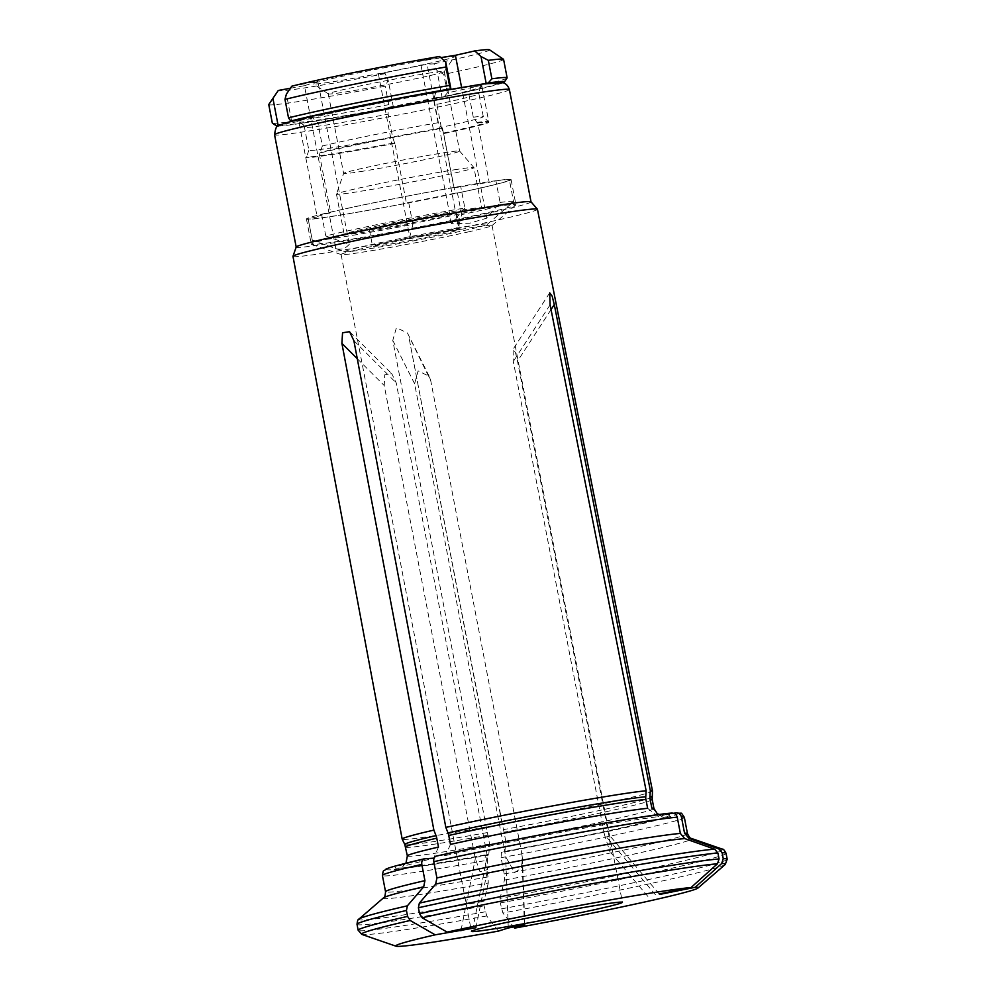 <?xml version="1.0" encoding="UTF-8"?>
<svg xmlns="http://www.w3.org/2000/svg" width="996" height="996" viewBox="0 0 996 996"><rect width="100%" height="100%" fill="white"/><g stroke="black" fill="none" stroke-linecap="round" stroke-linejoin="round"><path stroke-width="0.75" stroke-dasharray="4.98 3.74" d="M435.65 92.777L433.634 99.787A88.818 2.951 169.1 0 0 317.936 123.068L312.371 117.59A93.238 3.088 169.1 0 1 435.65 92.777L448.574 89.403M321.621 214.364L325.779 235.99A102.488 3.399 -10.9 0 1 464.846 208.002L460.687 186.376A102.488 3.399 -10.9 0 0 321.621 214.364L330.684 212.696L319.218 153.185A3609.143 3469.155 72.5 0 1 320.102 152.438L322.355 146.014L317.936 123.068M312.308 240.248L308.138 218.622A102.488 3.399 -10.9 0 0 308.125 218.709L312.283 240.335A102.488 3.399 -10.9 0 1 312.308 240.248L335.814 248.539L304.44 85.681L317.923 81.423L291.766 86.204M345.052 251.739A72.596 2.403 -10.9 0 1 387.12 241.244A72.596 2.403 -10.9 0 1 467.062 226.391A72.596 2.403 -10.9 0 1 487.38 224.324A72.596 2.403 -10.9 0 1 416.652 240.26A72.596 2.403 -10.9 0 1 345.052 251.739L312.495 240.497A102.488 3.399 -10.9 0 0 412.904 224.424L408.746 202.786A102.488 3.399 -10.9 0 1 308.125 218.709M322.355 146.014A88.818 2.951 -10.9 0 1 438.053 122.732L441.664 127.974A3609.143 2590.397 -98.9 0 1 442.51 128.384A93.238 3.088 169.1 0 0 319.218 153.185M394.926 143.412A93.238 3.088 169.1 0 1 305.747 157.443A3609.143 3469.155 -107.5 0 1 306.619 156.696A92.242 3.063 169.1 0 0 394.565 142.864A3609.143 878.758 -101.4 0 1 394.926 143.412L406.393 202.935L408.746 202.786M394.565 142.864L392.573 137.112L388.154 114.154L387.992 107.381L392.499 107.12A111.029 3.685 -10.9 0 1 281.42 124.6L280.001 124.849M277.984 126.069A116.159 3.847 169.1 0 0 392.038 107.381L392.499 107.12A111.029 3.685 -10.9 0 0 441.228 97.309L442.087 97.259L436.933 70.455A5632.355 1371.368 78.6 0 0 433.907 63.831L427.122 64.242L378.405 74.04L385.178 73.642A5632.355 1371.368 -101.4 0 1 388.203 80.253A615.192 381.63 -99.4 0 0 385.215 86.204A119.57 3.959 -10.9 0 1 268.758 104.605M393.37 107.07L388.203 80.253M412.904 224.424L409.767 236.911L378.405 74.04M464.846 208.002L451.512 223.714L469.577 223.229L486.758 218.161L500.092 202.462L495.933 180.836L489.21 182.355L477.756 122.832A3609.143 2590.397 81.1 0 0 476.922 122.433L473.299 117.192L468.879 94.234L470.822 86.801L483.695 83.888A111.029 3.685 -10.9 0 1 441.228 97.309L436.721 97.583L436.883 104.356A88.818 2.951 169.1 0 0 478.877 93.686A88.818 2.951 169.1 0 0 468.879 94.234M483.907 83.851L483.695 83.888A111.029 3.685 -10.9 0 0 448.449 89.441M486.758 218.161L461.546 87.237M473.299 117.192A88.818 2.951 -10.9 0 1 483.297 116.644A88.818 2.951 -10.9 0 1 441.303 127.301L443.295 133.066A3609.143 878.758 78.6 0 1 443.656 133.613A93.238 3.088 169.1 0 0 488.862 122.184A93.238 3.088 169.1 0 0 488.675 122.035A93.238 3.088 169.1 0 0 477.756 122.832M461.634 214.613L457.463 192.987A102.488 3.399 -10.9 0 0 509.404 179.952L513.562 201.578A102.488 3.399 -10.9 0 1 513.438 201.802A102.488 3.399 -10.9 0 1 461.634 214.613L458.484 227.1L427.122 64.242M495.933 180.836A102.488 3.399 -10.9 0 1 509.404 179.952M500.092 202.462A102.488 3.399 -10.9 0 1 513.562 201.578M294.617 120.392L294.891 120.342A111.029 3.685 -10.9 0 0 281.42 124.6L298.812 121.412L303.469 124.923L304.452 127.326A88.818 2.951 169.1 0 0 388.154 114.154M298.887 121.848A93.238 3.088 169.1 0 0 299.298 122.047A93.238 3.088 169.1 0 0 388.079 107.817M438.053 122.732L433.634 99.787M442.51 128.384L453.964 187.895L460.687 186.376M451.512 223.714L420.15 60.843L440.792 57.606M439.535 56.461L420.15 60.843M441.303 127.301L436.883 104.356M443.656 133.613L455.122 193.124L457.463 192.987M436.796 98.019A93.238 3.088 169.1 0 0 481.703 86.913A93.238 3.088 169.1 0 0 482.002 86.59A93.238 3.088 169.1 0 0 470.896 87.237M392.573 137.112A88.818 2.951 -10.9 0 1 308.872 150.272L304.452 127.326M308.872 150.272L306.619 156.696M305.747 157.443L317.201 216.966L308.138 218.622M290.371 88.246L304.44 85.681M313.989 115.797A111.029 3.685 -10.9 0 0 294.891 120.342L312.371 117.59M291.567 120.939L286.4 94.134M325.779 235.99L349.285 244.281L317.923 81.423M272.394 123.155A119.57 3.959 169.1 0 0 388.764 104.655A633.219 392.81 -99.4 0 0 392.038 107.381M388.764 104.655L385.215 86.204M349.285 244.281C345.388 248.751 340.893 250.17 335.814 248.539M409.767 236.911C426.587 236.687 442.822 233.425 458.484 227.1M427.707 73.318A59.075 1.955 -10.9 0 1 444.316 71.513A59.075 1.955 -10.9 0 1 444.291 71.588A59.075 1.955 -10.9 0 1 386.672 84.61A59.075 1.955 -10.9 0 1 328.331 93.91A59.075 1.955 -10.9 0 1 328.294 93.861A59.075 1.955 -10.9 0 1 364.175 85.096A59.075 1.955 -10.9 0 1 427.707 73.318M360.228 171.636A59.075 1.955 169.1 0 0 423.748 159.858A59.075 1.955 169.1 0 0 459.642 151.093A59.075 1.955 169.1 0 0 459.617 151.068A59.075 1.955 169.1 0 0 443.033 152.911A59.075 1.955 169.1 0 0 380.024 164.577A59.075 1.955 169.1 0 0 343.62 173.404A59.075 1.955 169.1 0 0 343.62 173.441A59.075 1.955 169.1 0 0 360.228 171.636M454.3 169.806A70.031 2.328 -10.9 0 1 473.959 167.614A70.031 2.328 -10.9 0 1 473.984 167.652A70.031 2.328 -10.9 0 1 405.658 183.177A70.031 2.328 -10.9 0 1 336.449 194.145A70.031 2.328 -10.9 0 1 336.449 194.096A70.031 2.328 -10.9 0 1 379.601 183.625A70.031 2.328 -10.9 0 1 454.3 169.806M462.044 210.031A70.031 2.328 -10.9 0 1 481.728 207.89A70.031 2.328 -10.9 0 1 413.402 223.415A70.031 2.328 -10.9 0 1 344.193 234.371A70.031 2.328 -10.9 0 1 386.734 223.988A70.031 2.328 -10.9 0 1 462.044 210.031M444.091 214.09A44.409 1.469 -10.9 0 1 456.566 212.733A44.409 1.469 -10.9 0 1 413.24 222.581A44.409 1.469 -10.9 0 1 369.354 229.528A44.409 1.469 -10.9 0 1 396.333 222.942A44.409 1.469 -10.9 0 1 444.091 214.09M447.316 230.86A44.409 1.469 -10.9 0 1 459.803 229.491A44.409 1.469 -10.9 0 1 416.465 239.339A44.409 1.469 -10.9 0 1 372.579 246.298A44.409 1.469 -10.9 0 1 399.558 239.712A44.409 1.469 -10.9 0 1 447.316 230.86M434.181 58.889A71.737 2.378 -10.9 0 1 454.338 56.772A71.737 2.378 -10.9 0 1 384.356 72.596A71.737 2.378 -10.9 0 1 313.516 83.888A71.737 2.378 -10.9 0 1 355.97 73.405A71.737 2.378 -10.9 0 1 434.181 58.889M507.089 77.962A119.57 3.959 169.1 0 1 447.353 92.865A633.219 580.668 74.7 0 1 444.067 96.911A116.159 3.847 169.1 0 0 502.98 82.743M444.067 96.911L442.087 97.259M447.353 92.865L443.805 74.426A615.192 564.134 74.7 0 0 436.933 70.455M503.578 59.374A119.57 3.959 -10.9 0 1 443.805 74.426M385.178 73.642A107.618 3.573 -10.9 0 1 278.27 90.474M489.497 49.8A107.618 3.573 -10.9 0 1 433.907 63.831M436.721 97.583A93.238 3.088 -10.9 0 1 387.992 107.381M435.563 92.354A93.238 3.088 -10.9 0 1 470.822 86.801M653.911 808.441A125.546 4.158 -10.9 0 1 505.769 841.11L504.91 852.028L501.474 852.252L501.088 857.705L504.213 873.953L504.437 880.041A179278.668 49088.034 -100.4 0 0 500.092 898.367L500.253 902.936A187.895 6.225 169.1 0 0 726.047 853.273M651.832 808.092L661.742 816.347L667.27 814.554A139.888 4.644 -10.9 0 1 669.449 815.375A139.888 4.644 -10.9 0 1 503.764 851.53M667.27 814.554L673.67 813.271M514.571 928.135A173586.366 47529.444 79.6 0 1 502.905 912.996L500.253 902.936M604.41 834.486L513.314 361.448L513.114 349.21L515.48 352.646L517.509 361.212L608.593 834.237L610.436 845.343L609.826 851.468L604.41 834.486L655.43 894.707M647.637 808.341L658.269 816.558L671.927 813.06M450.453 844.384L445.635 855.464L442.349 855.153A139.888 4.644 -10.9 0 1 663.087 814.803M505.769 841.11L504.051 832.208A10.221 2.801 79.6 0 0 503.466 829.631L408.945 337.445L502.121 824.053A127.451 4.221 -10.9 0 1 501.959 824.09M498.411 931.098A173586.366 47529.444 79.6 0 1 486.745 915.959L484.093 905.887L483.932 901.318A185.331 6.15 -10.9 0 1 358.946 919.096M524.419 924.823L521.854 853.846L430.77 380.821L407.439 332.963L396.408 327.721L392.785 340.395L487.305 832.581A10.221 2.801 79.6 0 1 487.891 835.158L489.609 844.073L488.75 854.979L487.604 854.481A139.888 4.644 -10.9 0 1 395.499 868.126A139.888 4.644 -10.9 0 1 430.372 857.867M487.604 854.481L485.313 855.203L484.928 860.668A153.733 5.092 -10.9 0 1 382.414 875.496M438.489 847.086L433.696 858.166L402.645 866.346L405.97 863.196M330.684 212.696A93.238 3.088 -10.9 0 0 317.201 216.954A93.238 3.088 -10.9 0 1 317.201 216.954L298.812 121.412A93.238 3.088 -10.9 0 1 312.283 117.154M469.465 231.645A76.866 2.552 -10.9 0 1 389.61 247.568A76.866 2.552 -10.9 0 1 341.267 254.615A76.866 2.552 -10.9 0 1 341.105 254.49A76.866 2.552 -10.9 0 1 363.714 248.278A76.866 2.552 -10.9 0 1 445.573 231.993A76.866 2.552 -10.9 0 1 492.061 225.42A76.866 2.552 -10.9 0 1 491.974 225.594A76.866 2.552 -10.9 0 1 469.465 231.645M487.305 855.888L396.209 382.862L391.789 373.699L384.717 374.807L384.244 385.564L475.329 858.589L479.96 871.699L487.604 869.533L487.305 855.888L472.913 928.073M521.854 853.846L522.452 859.137L521.306 868.251L514.646 872.558L505.694 856.797L414.61 383.771L418.096 370.91L429.239 376.301L430.77 380.821M383.51 897.857A157.144 5.204 169.1 0 0 488.277 883.004L488.052 876.903L484.928 860.668M341.939 235.753A104.194 3.449 -10.9 0 1 452.906 213.667A104.194 3.449 -10.9 0 1 515.928 204.765A104.194 3.449 -10.9 0 1 515.791 205.002A104.194 3.449 -10.9 0 1 414.261 227.86A104.194 3.449 -10.9 0 1 311.499 244.344A104.194 3.449 -10.9 0 1 311.287 244.182A104.194 3.449 -10.9 0 1 341.939 235.753M337.096 210.604A104.194 3.449 -10.9 0 1 448.063 188.518A104.194 3.449 -10.9 0 1 511.085 179.629A104.194 3.449 -10.9 0 1 409.418 202.723A104.194 3.449 -10.9 0 1 306.444 219.033A104.194 3.449 -10.9 0 1 337.096 210.604M455.122 193.124A93.238 3.088 -10.9 0 1 406.393 202.935M453.964 187.895A93.238 3.088 -10.9 0 1 489.21 182.355M442.349 855.153L436.335 856.099M488.277 883.004A179278.668 49088.047 -100.4 0 0 483.932 901.318M652.467 790.936A127.451 4.221 -10.9 0 1 502.121 824.053M537.442 209.285A124.475 4.121 -10.9 0 1 390.606 241.667A124.475 4.121 -10.9 0 1 292.973 256.358M485.799 827.041A127.451 4.221 -10.9 0 1 402.185 839.13M531.017 201.864L531.017 201.827A119.57 3.959 -10.9 0 1 531.017 201.864A119.57 3.959 -10.9 0 1 414.361 228.37A119.57 3.959 -10.9 0 1 296.198 247.083A119.57 3.959 -10.9 0 1 296.198 247.008M441.664 127.974A92.242 3.063 169.1 0 0 320.102 152.438M443.295 133.066A92.242 3.063 169.1 0 0 487.592 121.661A92.242 3.063 169.1 0 0 476.922 122.433M684.339 817.355A153.733 5.092 -10.9 0 1 501.088 857.705M675.574 812.885A148.603 4.93 -10.9 0 1 677.728 812.985M678.239 813.159A148.603 4.93 -10.9 0 1 501.474 852.252M727.18 859.199A187.895 6.225 -10.9 0 1 501.399 908.862M550.103 304.826L513.314 361.448M725.275 864.453A185.331 6.15 -10.9 0 1 502.905 912.996M652.206 799.527A125.546 4.158 -10.9 0 1 504.051 832.208M486.745 915.959A185.331 6.15 -10.9 0 1 361.897 934.422M485.239 911.813A187.895 6.225 -10.9 0 1 358.174 930.264M357.029 924.338A187.895 6.225 169.1 0 0 484.093 905.887M485.313 855.203A148.603 4.93 -10.9 0 1 424.371 858.813M489.609 844.073A125.546 4.158 -10.9 0 1 407.352 855.925M487.891 835.158A125.546 4.158 -10.9 0 1 405.633 847.011M488.052 876.903A153.733 5.092 -10.9 0 1 385.539 891.744M509.392 89.553A119.57 3.959 -10.9 0 1 392.723 116.059A119.57 3.959 -10.9 0 1 274.56 134.771M353.879 340.694L396.209 382.862M461.111 929.928L475.329 858.589M357.278 358.709L384.244 385.564M687.464 833.602A153.733 5.092 -10.9 0 1 504.213 873.953M722.324 849.115A185.331 6.15 -10.9 0 1 500.092 898.367M504.437 880.041A157.144 5.204 169.1 0 0 691.622 838.52M551.037 309.582L517.509 361.212M659.19 893.947L608.593 834.237M392.785 340.395L414.61 383.771M508.259 927.986L505.694 856.797M652.044 796.9A125.894 4.171 -10.9 0 1 503.466 829.631M487.305 832.581A125.894 4.171 -10.9 0 1 404.799 844.508M481.703 86.913C480.607 86.503 479.661 88.756 478.877 93.686L483.297 116.644L488.675 122.035M303.481 124.911L299.298 122.047M328.294 93.861L343.62 173.441L336.449 194.096M444.316 71.513L459.642 151.093M459.617 151.068L473.959 167.614L481.728 207.89M336.449 194.145L344.193 234.371M369.354 229.528L372.579 246.298M456.566 212.733L459.803 229.491M444.291 71.588L454.338 56.772M328.331 93.91L313.516 83.888M487.38 224.324L513.438 201.802M661.742 816.371L657.895 814.691M504.91 852.053L612.303 830.589C642.781 823.742 664.232 819.048 669.449 815.375M445.635 855.489C482.413 847.384 523.796 839.118 569.787 830.676L614.93 822.796L658.269 816.583M488.75 855.004C451.786 861.652 425.155 865.91 408.87 867.777L395.499 868.126M341.105 254.49L471.457 931.372M492.061 225.42L622.413 902.301M491.974 225.594L515.791 205.002M341.267 254.615L311.499 244.344M306.444 219.033L311.287 244.182M511.085 179.629L515.928 204.765M482.002 86.59L488.862 122.184M475.976 927.737L487.579 869.533M349.808 331.905L391.777 373.699M549.705 292.849L513.102 349.21M647.923 896.462L609.813 851.48M407.426 332.975L429.226 376.301M524.83 924.848L522.464 859.137"/><path stroke-width="1.49" d="M502.98 82.743A116.159 3.847 169.1 0 0 504.387 81.958L507.089 77.962A119.57 3.959 169.1 0 0 507.126 77.825A119.57 3.959 169.1 0 0 491.875 78.784A633.219 626.135 -113.6 0 1 488.289 82.929L483.907 83.851M486.16 83.34L481.006 56.523A615.192 608.319 -113.6 0 1 488.326 60.345A119.57 3.959 -10.9 0 1 503.49 59.262A119.57 3.959 -10.9 0 1 503.578 59.374L507.126 77.825M461.546 87.237L455.396 55.303L474.781 50.921A5632.355 4042.515 81.1 0 1 481.006 56.523M445.747 62.063A5632.38 4042.527 -98.9 0 0 439.535 56.461A107.618 3.573 -10.9 0 0 291.766 86.204A5632.355 5413.883 72.5 0 0 286.4 94.134A615.192 226.69 78.3 0 0 284.968 99.413A119.57 3.959 -10.9 0 1 445.947 67.018A615.192 70.293 -101.1 0 1 445.747 62.063L450.914 88.881L448.574 89.403M272.929 98.392L278.083 125.21L276.365 125.583A633.219 508.309 81.7 0 1 272.306 122.969L268.758 104.53A615.192 493.842 81.7 0 1 270.7 101.654A615.192 493.842 81.7 0 1 272.929 98.392A5632.355 5413.883 -107.5 0 1 278.282 90.462L290.371 88.246M280.001 124.849L278.083 125.21M450.914 88.881L450.653 88.856A116.159 3.847 169.1 0 0 290.757 121.026L294.617 120.392M313.989 115.797A111.029 3.685 -10.9 0 1 448.449 89.441M276.365 125.583A116.159 3.847 169.1 0 0 276.39 125.857A116.159 3.847 169.1 0 0 277.984 126.069M491.875 78.784L488.326 60.345M450.653 88.856A633.219 72.359 -101.1 0 1 449.495 85.457L445.947 67.018M440.792 57.606L455.396 55.303M504.387 81.958A116.159 3.847 169.1 0 0 488.289 82.929M272.306 122.969A119.57 3.959 169.1 0 0 272.306 123.043A119.57 3.959 169.1 0 0 272.394 123.155L276.39 125.857M449.495 85.457A119.57 3.959 169.1 0 0 288.516 117.852A633.219 233.338 78.3 0 0 290.757 121.026M288.516 117.852L284.968 99.413M272.306 123.043L268.758 104.605A119.57 3.959 -10.9 0 1 268.758 104.53M278.27 90.474A107.618 3.573 -10.9 0 1 278.282 90.462L270.688 101.667M474.781 50.921A107.618 3.573 -10.9 0 1 489.497 49.8L503.49 59.262M673.67 813.271L676.433 812.798M675.574 812.885C678.55 812.649 680.505 813.993 681.426 816.932A153.733 5.092 -10.9 0 1 684.339 817.355C679.67 810.644 683.244 814.392 676.446 812.798M714.642 849.152L717.917 853.012A187.895 6.225 169.1 0 0 418.407 907.767L419.341 903.135A185.331 6.15 -10.9 0 1 714.642 849.152A179278.668 173781.769 86.6 0 0 684.725 838.582L680.355 833.428L677.23 817.181C676.309 814.242 674.367 812.898 671.379 813.134A148.603 4.93 -10.9 0 0 436.335 856.099L436.186 856.137C509.703 839.603 644.561 814.927 671.927 813.06M447.142 932.119A173586.366 120734.56 -102.7 0 1 422.155 917.764A185.331 6.15 -10.9 0 1 717.456 863.793A173586.366 168264.003 -93.4 0 1 691.05 887.536A154.007 5.104 -10.9 0 0 447.142 932.119L475.976 927.737L435.177 934.833A154.007 5.104 -10.9 0 0 396.01 946.2A154.007 5.104 -10.9 0 0 498.411 931.098L508.259 927.986L524.83 924.848L514.571 928.135A154.007 5.104 -10.9 0 0 697.972 888.046A154.007 5.104 -10.9 0 0 695.245 887.287A173586.366 168263.991 -93.4 0 0 721.652 863.544L723.245 858.701L722.112 852.775L718.826 848.903A185.331 6.15 -10.9 0 1 722.324 849.115L691.622 838.52A157.144 5.204 169.1 0 0 688.921 838.333A179278.668 173781.769 86.6 0 1 718.826 848.903M646.143 790.787L645.757 796.763A10.221 9.91 -93.4 0 0 645.918 799.427L647.637 808.341A125.546 4.158 -10.9 0 0 450.453 844.384L448.748 835.47A10.221 7.109 -102.7 0 0 448.001 832.905L445.835 827.402A127.451 4.221 -10.9 0 1 646.143 790.787L550.103 304.826L549.717 292.861L552.158 296.148L554.286 304.577L551.037 309.582M717.456 863.793L719.062 858.95L717.917 853.012M691.05 887.536L659.19 893.947M651.832 808.092L650.114 799.178A125.546 4.158 -10.9 0 1 652.206 799.527L653.911 808.441A125.546 4.158 -10.9 0 0 651.832 808.092M435.177 934.833A173586.366 120734.56 -102.7 0 1 410.178 920.478L407.576 916.395L406.443 910.469A187.895 6.225 169.1 0 0 357.029 924.338L358.174 930.264A187.895 6.225 -10.9 0 1 407.576 916.395M433.696 858.166L424.196 858.838C399.757 864.578 386.884 868.114 385.577 869.433C383.311 872.16 383.647 868.126 382.414 875.496A153.733 5.092 -10.9 0 1 421.806 864.391C421.47 861.353 422.329 859.486 424.371 858.813M436.024 835.619A125.894 4.171 -10.9 0 0 404.799 844.508L407.352 855.925A125.546 4.158 -10.9 0 1 438.489 847.086L436.771 838.184A10.221 7.109 -102.7 0 0 436.024 835.619L433.87 830.104L341.902 343.408L342.549 332.776L349.584 331.68L353.879 340.694L445.835 827.402M599.804 908.514A76.866 2.552 -10.9 0 1 517.945 924.811A76.866 2.552 -10.9 0 1 471.457 931.372A76.866 2.552 -10.9 0 1 546.455 914.34A76.866 2.552 -10.9 0 1 622.413 902.301A76.866 2.552 -10.9 0 1 599.804 908.514M695.245 887.287L659.626 894.458M357.029 924.338C357.365 920.902 358 919.159 358.946 919.096A185.331 6.15 -10.9 0 1 407.364 905.837A179278.668 124693.722 77.3 0 1 423.698 886.813L424.931 880.638L421.806 864.391M407.364 905.837L406.443 910.469M422.155 917.764L419.553 913.693L418.407 907.767M684.725 838.582A157.144 5.204 169.1 0 0 435.675 884.112A179278.668 124693.722 77.3 0 0 419.341 903.135M435.675 884.112L436.908 877.937L433.783 861.689A153.733 5.092 -10.9 0 1 677.23 817.181M436.335 856.099C434.293 856.784 433.447 858.639 433.783 861.689M688.921 838.333L684.551 833.179L681.426 816.932M554.286 304.577L650.326 790.538L649.94 796.514A10.221 9.91 -93.4 0 0 650.114 799.178M650.326 790.538A127.451 4.221 -10.9 0 1 652.467 790.899A127.451 4.221 -10.9 0 1 652.467 790.936L652.206 799.527M404.799 844.508L402.185 839.13A127.451 4.221 -10.9 0 1 402.172 839.093L292.973 256.358A124.475 4.121 -10.9 0 1 292.986 256.283A124.475 4.121 -10.9 0 1 329.589 246.286A124.475 4.121 -10.9 0 1 461.073 220.104A124.475 4.121 -10.9 0 1 537.404 209.21A124.475 4.121 -10.9 0 1 537.442 209.285L652.467 790.899M402.172 839.093A127.451 4.221 -10.9 0 1 433.87 830.104M292.986 256.283L296.198 247.008A119.57 3.959 -10.9 0 1 331.357 237.409A119.57 3.959 -10.9 0 1 457.662 212.26A119.57 3.959 -10.9 0 1 530.98 201.79L537.404 209.21M723.245 858.701A187.895 6.225 -10.9 0 1 727.18 859.199L726.047 853.273A187.895 6.225 169.1 0 0 722.112 852.775M448.748 835.47A125.546 4.158 -10.9 0 1 645.918 799.427M448.001 832.905A125.894 4.171 -10.9 0 1 645.757 796.763M721.652 863.544A185.331 6.15 -10.9 0 1 725.275 864.453L727.18 859.199M396.01 946.2L361.897 934.422A185.331 6.15 -10.9 0 1 410.178 920.478M405.633 847.011A125.546 4.158 -10.9 0 1 436.771 838.184M382.414 875.496L385.539 891.744A153.733 5.092 -10.9 0 1 424.931 880.638M423.698 886.813A157.144 5.204 169.1 0 0 383.51 897.857L358.946 919.096M509.392 89.553C506.939 82.544 502.034 82.618 502.856 82.705L482.313 84.062L403.081 97.608L313.728 115.847L284.906 123.056L278.083 125.994C276.552 125.782 275.369 128.708 274.56 134.771A119.57 3.959 -10.9 0 1 309.731 125.098A119.57 3.959 -10.9 0 1 437.07 99.762A119.57 3.959 -10.9 0 1 509.392 89.553L531.017 201.827M419.553 913.693A187.895 6.225 -10.9 0 1 719.062 858.95M460.936 930.774L461.111 929.928M341.902 343.408L357.278 358.709M436.908 877.937A153.733 5.092 -10.9 0 1 680.355 833.428M684.551 833.179A153.733 5.092 -10.9 0 1 687.464 833.602C689.22 837.188 690.602 838.831 691.622 838.52M649.94 796.514A125.894 4.171 -10.9 0 1 652.044 796.9M657.895 814.691L653.911 808.441M361.897 934.422L358.174 930.264M407.352 855.925L405.97 863.196M385.539 891.744C385.24 895.728 384.568 897.757 383.51 897.857M684.339 817.355L687.464 833.602M726.047 853.273C724.453 850.211 723.221 848.829 722.324 849.115M697.972 888.046L725.275 864.453M274.56 134.771L296.186 247.045"/></g></svg>
